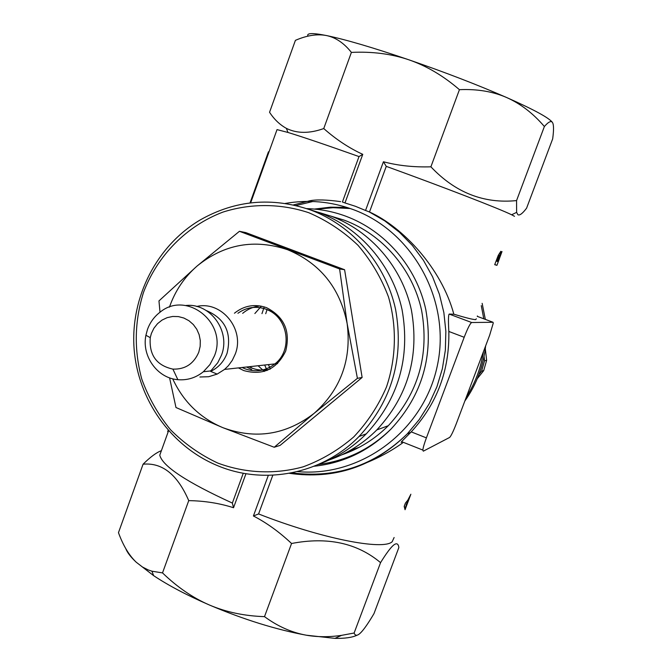 <?xml version="1.0" encoding="UTF-8"?>
<svg xmlns="http://www.w3.org/2000/svg" width="672" height="672" viewBox="0 0 672 672"><rect width="100%" height="100%" fill="white"/><g stroke="black" fill="none" stroke-linecap="round" stroke-linejoin="round"><path stroke-width="1.01" d="M267.044 309.565L265.726 313.706M268.414 364.61L270.337 368.978M267.128 370.482L264.667 365.022M261.962 313.648L264.247 306.877M330.028 463.655L330.028 462.521M383.737 435.926L383.09 436.313M357.134 635.174C352.363 637.493 344.971 638.56 334.95 638.375L306.34 635.208C275.965 629.597 243.634 619.517 209.336 604.976C187.169 595.367 168.613 585.598 153.67 575.677L136.248 562.237C130.788 557.13 127.294 552.586 125.765 548.604M268.33 475.339L253.411 515.978C266.633 522.799 279.35 531.972 291.556 543.497C327.382 536.584 357.05 542.968 380.562 562.64C386.341 553.3 390.718 547.436 393.691 545.042C396.606 542.791 398.328 543.623 398.857 547.546L373.985 613.62C368.407 623.062 363.989 629.429 360.721 632.722C357.445 635.981 355.253 636.082 354.127 633.016L341.569 635.359C329.078 637.19 317.335 637.14 306.34 635.208C291.64 632.545 277.696 626.363 264.499 616.644C244.39 615.989 226.01 612.1 209.336 604.976C192.898 597.862 177.29 587.168 162.515 572.905L151.906 571.2L148.21 569.923L142.472 567.017L136.248 562.237C129.108 555.442 123.178 545.58 118.465 532.669L143.077 464.201C162.238 462.403 177.458 474.541 188.74 500.623C204.624 500.884 219.551 503.252 233.537 507.721L232.361 503.068C186.724 482.202 162.532 466.242 159.768 455.171L161.238 451.105M380.562 562.64L354.127 633.016M161.381 450.685C156.475 452.474 150.368 456.985 143.077 464.201M232.361 503.068L243.272 473.214M168.202 431.768L167.681 431.584L168.143 430.298M342.838 202.154L344.988 202.944L362.762 154.342L359.008 156.576L342.392 202.045M477.397 315.966L477.464 316.428M308.011 36.145C306.289 32.978 312.43 32.777 326.432 35.54C345.635 39.53 373.17 47.636 409.046 59.867C445.376 72.425 477.952 84.991 506.78 97.583C534.307 109.805 549.562 118.138 552.535 122.59C553.812 124.774 553.854 130.192 552.67 138.869L526.588 208.177C522.522 213.553 519.632 215.729 517.902 214.721L516.617 212.369L516.558 200.592C483.823 203.876 455.272 192.62 430.895 166.816C413.86 167.328 398.034 165.648 383.426 161.759L386.257 166.362C444.226 187.362 499.834 208.908 511.636 214.78L514.5 216.308M362.762 154.342C349.104 148.075 336.101 139.482 323.753 128.554C309.431 133.678 296.965 133.61 286.356 128.352C279.762 124.698 274.168 119.339 269.556 112.274L295.411 40.345C306.902 35.372 317.243 33.776 326.432 35.54C335.647 37.439 343.972 43.058 351.389 52.399C372.338 51.408 391.558 53.894 409.046 59.867C426.72 65.99 443.512 75.936 459.43 89.678C477.179 88.889 492.962 91.526 506.78 97.583C520.674 103.807 533.207 113.459 544.379 126.521C548.503 121.775 551.225 120.464 552.535 122.59M544.379 126.521L516.558 200.592M489.661 335.202L456.296 423.688C453.272 431.491 451.038 436.078 449.618 437.447L423.31 451.172L422.839 450.072C423.108 447.636 424.292 443.57 426.401 437.875L464.184 337.277C467.662 328.331 470.148 323.417 471.643 322.518L493.03 322.274L493.248 323.131L489.661 335.202M402.268 441.916L401.192 442.394L401.57 441.63L411.222 431.878C437.044 403.771 449.585 370.297 448.829 331.456C448.224 320.603 448.35 314.807 449.207 314.076L453.835 314.202C441.596 268.472 402.948 227.111 369.499 211.991L365.543 210.479L383.426 161.759M290.59 473.088L306.482 474.264M363.384 463.924C377.152 458.682 390.222 451.693 402.595 442.957M272.824 475.196L258.586 513.946L253.411 515.978M394.12 537.516L392.204 541.682C383.418 550.738 321.115 538.549 258.586 513.946M410.878 494.231L407.82 500.144L405.384 503.177L404.183 506.377L405.056 509.72M276.822 130.192L277.032 129.612L288.002 132.468C302.694 136.954 326.365 144.992 359.008 156.576M250.026 202.944L268.447 151.805L268.968 151.998M405.124 509.527L410.6 494.97M188.74 500.623L162.515 572.905M459.43 89.678L430.895 166.816M476.33 318.788L475.658 319.637C473.105 319.62 465.83 317.814 453.835 314.202M499.313 258.829L502.009 251.538L500.178 254.789L500.833 251.303L498.28 255.335L494.71 264.676L496.919 265.339L494.76 264.55M386.257 166.362L369.499 211.991M297.427 471.593C360.595 477.557 423.553 431.155 437.245 366.097C451.517 301.182 413.104 231.076 352.548 209.336C330.498 201.415 308.078 199.45 285.272 203.44M344.988 202.944L355.404 206.287L365.543 210.479M318.318 464.495C346.324 460.916 370.616 449.03 391.205 428.854C422.386 395.228 433.91 355.446 425.779 309.498C416.506 266.851 385.249 230.765 345.626 216.132C333.001 211.512 320.032 209.009 306.718 208.622M245.977 473.684L233.537 507.721M295.957 205.54L312.866 201.508M351.389 52.399L323.753 128.554M330.809 216.09L344.165 220.147C382.435 234.31 412.625 269.178 421.596 310.372C429.475 354.74 418.37 393.196 388.29 425.712C374.85 439.11 359.302 448.829 341.636 454.877M329.179 459.967C347.189 453.667 363.065 443.663 376.799 429.946C408.038 396.136 419.572 356.143 411.39 309.977C402.066 267.12 370.7 230.857 330.968 216.149L317.94 212.15M307.541 208.9L318.906 212.503C359.965 227.699 392.406 265.238 402.049 309.616C410.508 357.428 398.588 398.832 366.29 433.826C352.64 447.476 336.916 457.582 319.116 464.142M310.565 209.975C272.051 196.812 235.284 200.122 200.256 219.912C156.702 245.666 130.511 296.99 134.047 348.13C137.668 399.252 170.772 446.368 217.543 465.654C264.44 485.428 322.325 474.121 359.016 436.506C392.053 400.697 404.233 358.319 395.581 309.364C385.711 263.928 352.54 225.515 310.565 209.975M308.801 212.722C280.72 203.389 250.858 203.238 223.012 212.066C186.589 225.876 157.525 255.436 143.548 292.27C134.492 321.014 133.904 349.969 141.784 379.109C148.52 397.664 158.096 414.548 170.52 429.752C184.355 443.646 200.088 454.742 217.736 463.05C245.104 473.256 274.856 474.634 303.248 466.805C321.737 459.967 338.545 450.022 353.699 436.96C367.492 422.352 378.42 405.686 386.484 386.963C396.236 357.941 396.959 326.567 388.517 297.024C381.31 277.88 371.129 260.618 357.974 245.263C343.4 231.386 327.012 220.534 308.801 212.722M482.143 303.332L485.335 319.385M485.638 345.87C483.428 366.148 476.49 384.544 464.822 401.066M499.355 258.846L496.919 265.339M497.196 258.056L497.692 258.233M291.556 543.497L264.499 616.644M404.628 505.21L404.393 506.705M497.826 257.872L499.573 255.2L497.49 261.492L496.583 261.181L497.826 257.872M498.775 258.905L500.548 255.016L498.229 261.719L497.767 261.584L498.775 258.905M406.174 504.512L407.828 501.438L406.392 505.26L406.174 504.512M485.302 348.776L486.637 360.326L483.706 370.625L477.28 378.697M478.926 374.531L481.597 371.179L483.706 370.625M481.597 371.179L484.562 360.772L484.058 356.42M486.637 360.326L484.562 360.772M151.385 333.455L150.251 337.646C148.991 355.018 156.542 365.509 172.897 369.113C185.128 369.508 193.754 363.863 198.778 352.187L200.164 346.433L200.29 340.494L199.139 334.673L196.778 329.255L193.318 324.534L188.95 320.729L183.876 318.032L178.374 316.588L172.704 316.462L167.168 317.646L162.028 320.09L157.542 323.669L153.93 328.205L151.385 333.455M147.504 329.364L145.916 335.269C141.54 356.101 157.357 378.218 177.862 379.688C187.337 380.461 195.846 377.807 203.372 371.734L209.95 364.56L214.469 355.816C227.993 323.148 186.715 290.212 160.255 312.043C154.35 316.495 150.1 322.266 147.504 329.364M185.632 305.525C210.218 302.585 231.05 331.346 221.432 355.27L217.745 362.737L211.52 370.062L210.487 370.952L203.372 371.734M199.895 377L208.706 376.715L217.165 374.094L210.664 371.398C218.425 367.634 223.885 361.603 227.052 353.296C231.983 332.8 225.061 318.545 206.27 310.54M217.165 374.094L224.557 369.415L228.379 365.711L232.31 360.301L235.192 354.203C245.23 329.515 221.642 300.476 196.694 306.474M172.679 378.781C183.296 401.68 200.038 417.984 222.911 427.686L274.218 447.258L314.068 413.389C340.67 389.726 351.7 359.797 347.147 323.61C339.99 287.893 320.132 263.256 287.582 249.707C254.327 238.644 224.146 244.112 197.014 266.095C184.271 277.276 175.073 290.959 169.436 307.154M169.588 377.84L175.972 407.518L222.911 427.686C255.595 439.673 285.978 434.91 314.068 413.389L357.403 378.336L347.147 323.61L339.612 268.96L239.434 231.302L197.014 266.095L158.962 300.913L160.012 312.228M239.434 231.302L245.818 232.604L344.593 269.724L362.124 377.471L280.115 445.385L274.218 447.258M344.593 269.724L339.612 268.96M362.124 377.471L357.403 378.336M242.113 367.492L244.81 368.718C255.646 372.582 265.667 370.978 274.882 363.905C293.311 349.919 288.103 316.823 266.339 309.456M261.391 306.163L254.864 313.538M258.082 365.744L264.356 371.448M251.891 367.92L249.228 366.71M426.401 437.875L411.222 431.878M477.246 316.352L493.03 322.274M448.829 331.456L464.184 337.277M471.643 322.518L449.207 314.076M289.38 473.315C334.597 479.749 373.918 466.578 407.324 433.818L419.227 419.588L429.156 403.805L436.918 386.77L442.352 368.785L445.351 350.188L445.855 331.338L443.864 312.581L439.404 294.286L432.566 276.78L423.486 260.392L412.339 245.44L399.353 232.184L384.762 220.87L368.852 211.688M314.353 209.076L330.565 207.161L346.928 207.421M353.018 450.358L346.466 452.458M466.334 397.06C475.196 383.183 480.9 368.054 483.454 351.666M483.781 318.805L481.278 305.626M234.452 313.211C244.154 305.5 254.839 303.643 266.524 307.658C284.273 316.798 290.657 331.279 285.684 351.103C276.746 369.34 262.744 375.816 243.676 370.549L238.434 367.895M260.156 305.936C253.596 306.6 247.775 309.07 242.676 313.345M246.582 367.004L251.731 369.6M345.551 452.928L351.002 451.248M382.284 436.985L383.023 436.548M153.67 575.677L151.906 571.2M168.563 430.769L159.768 455.171M401.57 441.638L422.839 450.072M277.032 129.612L250.648 202.868M408.643 498.884L407.417 502.135M406.342 505.008L405.115 508.259M334.95 638.375L341.569 635.359M291.749 472.861C336.059 478.598 374.581 465.578 407.324 433.818L410.768 432.348M314.143 466.242C343.938 463.025 369.625 450.559 391.205 428.854M350.28 208.53L333.136 207.698L316.067 209.244M288.002 132.468L286.356 128.352M349.852 450.593L359.36 447.216M340.628 201.634C326.81 199.727 316.588 199.433 309.952 200.743L293.37 204.943M388.29 425.712L376.799 429.946M366.29 433.826L359.016 436.506M511.636 214.78L516.617 212.369M501.488 251.866L499.775 256.427M172.897 369.113L177.862 379.688M150.251 337.646L145.916 335.269M224.557 369.415L277.637 363.602M237.913 313.27C246.59 307.129 256.015 305.785 266.196 309.229C288.288 316.529 293.168 350.146 274.882 363.905M248.984 366.744L252.042 368.13C257.981 370.364 263.995 370.692 270.077 369.121"/></g></svg>
